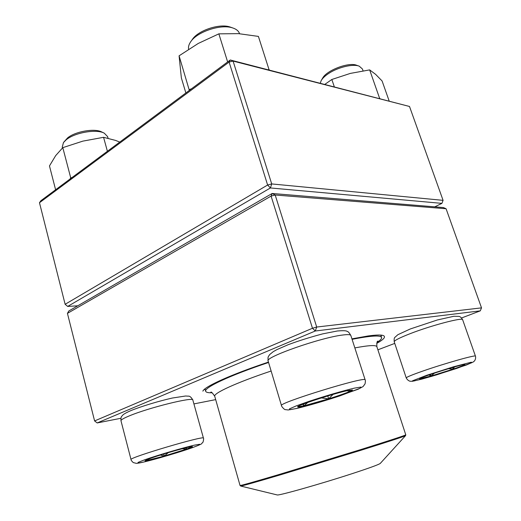 <?xml version="1.0" encoding="UTF-8"?>
<svg xmlns="http://www.w3.org/2000/svg" width="521" height="521" viewBox="0 0 521 521"><rect width="100%" height="100%" fill="white"/><g stroke="black" fill="none" stroke-linecap="round" stroke-linejoin="round"><path stroke-width="0.78" d="M94.601 420.929L312.483 328.256L271.089 196.098L67.43 313.368L94.601 420.929L97.18 422.948L120.937 418.265M67.43 313.368L68.837 310.959L272.144 193.48L271.089 196.098L275.186 195.004L316.703 327.038L481.521 307.865L446.074 208.739L275.186 195.004L272.144 193.48L443.41 207.56L446.074 208.739M351.929 338.858L368.1 335.96C376.781 334.769 382.023 334.716 383.834 335.817C385.748 337.172 383.371 339.705 376.709 343.404M203.079 390.776L202.871 391.141C204.395 386.693 230.588 374.723 268.458 362.095M377.894 349.812L394.755 343.398M461.567 317.973L480.277 310.855L315.29 330.998L97.18 422.948M193.916 403.905L215.681 399.62M204.493 389.252L205.333 390.008M381.164 336.253L381.437 335.153M312.483 328.256L315.29 330.998L316.703 327.038L312.483 328.256M480.277 310.855L481.521 307.865M347.103 390.711L352.457 390.034C353.954 391.714 297.341 409.096 297.673 406.862C295.661 405.957 332.821 393.778 347.103 390.711M239.536 33.715L239.491 33.552C238.735 31.253 236.801 29.495 233.682 28.277L232.529 27.887C220.78 23.803 196.704 31.937 190.517 42.032C188.791 44.624 188.159 47.027 188.628 49.228M190.953 41.413L192.203 39.661C197.791 30.563 219.328 23.289 229.917 26.955L232.978 28.03M307.839 402.427L303.86 405.839L328.673 398.839L321.372 397.933M297.68 406.777L303.86 405.839L302.838 404.283M349.513 390.216L350.079 391.304L352.404 389.968M333.023 394.423L328.673 398.839C338.513 395.726 345.651 393.218 350.079 391.304L346.947 390.75M328.673 398.839L327.781 395.967M303.86 405.839L303.326 404.094M150.621 458.304C163.672 453.589 193.382 445.338 192.392 446.66C193.74 447.773 144.656 462.381 145.001 460.746L150.621 458.304M108.049 138.208L107.619 136.639L104.278 133.168C96.58 128.83 74.757 132.549 66.213 139.791L63.471 142.552L62.246 147.111L62.468 147.957M63.738 142.207L67.58 137.922C75.258 131.403 94.815 128.081 101.777 131.989L103.874 132.979M186.433 447.663L186.192 449.187L192.34 446.614M168.25 452.658L164.252 456.057L186.192 449.187L182.376 448.685M147.534 459.45L146.434 460.59L164.252 456.057L160.448 455.041M145.02 460.675L146.434 460.59L146.492 459.88M164.252 456.057L163.711 454.025M186.192 449.187L185.815 447.813M453.244 369.22C439.242 374.006 419.379 379.679 419.626 378.793C417.725 377.986 465.767 362.903 464.953 364.576C464.699 365.091 460.798 366.634 453.244 369.22M363.059 70.823L362.414 68.967L359.243 66.18C353.069 63.614 337.771 67.274 328.484 73.591C324.948 75.955 322.512 78.293 321.183 80.599L320.285 83.191M321.385 80.26L322.551 78.28C326.328 70.407 348.914 61.784 356.748 65.307L358.878 66.05M454.449 366.953L453.205 369.102C460.323 366.673 464.218 365.149 464.895 364.531M434.501 373.088L431.062 376.032L453.205 369.102L448.529 368.673M419.646 378.721L431.062 376.032L428.907 374.983M431.062 376.032L430.522 374.423M453.205 369.102L452.638 367.468M352.085 339.334C370.828 335.667 380.662 335.055 381.58 337.504C381.886 338.63 380.376 340.252 377.048 342.369M212.164 392.782C208.224 392.886 206.062 392.385 205.691 391.278C203.815 387.741 229.286 375.608 268.569 362.479M277.048 494.904L277.231 494.95C278.696 495.784 320.187 484.074 351.597 473.836C368.861 468.197 378.409 464.739 380.239 463.456L380.363 463.319M434.748 206.85L441.912 203.372L270.412 187.957L267.618 185.02L229.103 62.064L39.479 202.721L65.132 304.284L267.618 185.02L271.708 183.933L443.078 200.351L409.506 106.473L233.082 61.081L271.708 183.933L270.412 187.957L67.684 306.426L77.746 305.807M39.479 202.721L40.918 200.676L230.262 59.987L409.506 106.473M443.078 200.351L441.912 203.372M229.103 62.064L233.082 61.081L230.262 59.987L229.103 62.064M67.684 306.426L65.132 304.284L67.684 306.426M334.313 86.805L331.831 79.485L350.353 73.402L369.656 69.899L375.569 74.308L382.095 80.97L389.141 100.937M379.112 98.358L379.562 98.176L369.656 69.899M324.863 84.369L331.831 79.485M379.562 98.176L379.933 98.567M185.867 92.972L181.367 77.935L179.081 55.819L198.28 43.432L218.853 33.852L238.475 33.637L258.403 36.405L269.149 70.009M189.331 90.4L179.081 55.819M227.638 61.934L218.853 33.852M268.217 69.768L269.155 69.664M189.234 89.625L191.546 88.752M107.398 151.279L103.575 137.316L115.545 140.41L119.771 142.083M69.983 179.081L70.713 177.798L62.8 147.645L82.885 141.119L103.575 137.316M70.713 177.798L71.924 177.635M55.61 189.761L49.469 165.925L55.662 155.636L62.8 147.645M297.217 408.34C308.36 405.638 324.876 400.805 339.842 395.888L359.972 388.321L360.845 387.077L354.462 388.112C343.45 390.685 325.202 395.993 309.051 401.333L296.162 405.924L289.442 408.887L289.95 409.708L297.217 408.34M268.133 361.02C267.774 356.117 268.172 357.054 269.806 354.436L273.31 351.629L276.951 349.598L288.146 344.713C298.833 340.747 310.34 337.139 322.681 333.876L337.204 331.011C343.437 330.464 346.83 330.659 347.383 331.59C348.048 331.369 349.194 332.672 350.841 335.485C350.49 334.521 347.761 334.365 342.655 335.029C320.721 337.523 264.121 357.439 268.133 361.02L281.49 405.592C277.485 403.195 366.979 375.68 365.149 379.881C365.488 380.317 365.462 381.639 365.065 383.834L363.098 386.549L358.051 389.265L331.551 398.591C318.116 402.792 306.589 406.067 296.97 408.418L288.185 409.968L285.397 409.617C284.74 410.151 281.203 406.243 281.49 405.592M191.708 447.917L198.553 445.299L199.699 444.27L194.678 445.103C183.066 447.741 158.065 455.08 144.538 459.841L138.091 462.387L137.922 463.143L143.776 462.029C156.033 459.118 178.488 452.502 191.708 447.917M120.976 420.766C120.839 418.103 121.139 416.566 121.881 416.155C122.871 415.27 122.044 414.488 131.038 410.535C141.862 406.198 158.534 401.157 172.36 398.031L185.567 396.006L188.166 396.149C189.742 395.927 191.298 397.236 192.848 400.076C194.125 396.474 148.394 407.748 128.974 416.032C123.49 418.324 120.826 419.906 120.976 420.766L131.031 459.574C128.251 457.783 205.482 434.957 203.437 438.128C203.939 437.894 203.236 442.713 202.61 442.596C200.592 443.833 205.378 442.83 191.858 447.871C174.815 453.817 141.451 463.39 136.346 463.351L133.22 462.563C131.689 461.078 130.953 460.082 131.031 459.574M426.823 375.25L412.528 380.805L413.935 381.007L431.538 376.383L456.728 368.419L471.857 362.681L471.349 362.186L453.635 366.758L426.823 375.25M394.234 341.822C394.006 339.249 394.208 337.777 394.84 337.406L397.862 334.703L410.274 328.972L437.334 319.979L453.856 316.273L458.864 316.384C460.082 316.436 461.345 317.563 462.655 319.764C463.143 317.055 431.277 325.43 410.164 333.668C399.483 337.836 394.169 340.552 394.234 341.822L406.237 377.92C406.36 377.184 411.877 374.905 422.785 371.082C444.361 363.528 476.324 354.495 475.452 356.143C475.875 357.693 475.569 359.282 474.54 360.897L473.244 361.997L466.503 364.96L436.546 374.892L421.736 379.158L412.385 381.287L409.994 381.235C408.366 380.695 407.116 379.588 406.237 377.92M354.847 347.911C368.875 345.28 376.221 344.889 376.885 346.739C376.69 342.857 377.028 340.995 377.901 341.151L377.451 341.633M211.415 392.391L210.777 392.248C211.103 391.473 212.425 392.827 214.743 396.312C213.174 393.355 235.922 382.798 271.128 371.017M214.743 396.312L240.051 485.494C240.682 485.683 253.323 482.127 277.98 474.833L360.343 449.708C390.086 440.388 405.227 435.426 405.774 434.833L376.885 346.739M380.239 463.456L405.546 435.647C403.677 436.65 388.627 441.587 360.389 450.444L280.161 474.924C255.759 482.146 242.604 485.852 240.702 486.047L277.231 494.95M383.463 335.628L383.834 335.817M350.841 335.485L365.149 379.881M192.848 400.076L203.437 438.128M462.655 319.764L475.452 356.143M381.58 337.504L380.779 335.094M205.691 391.278L205 388.835M405.546 435.647L405.774 434.833M240.051 485.494L240.702 486.047"/></g></svg>
